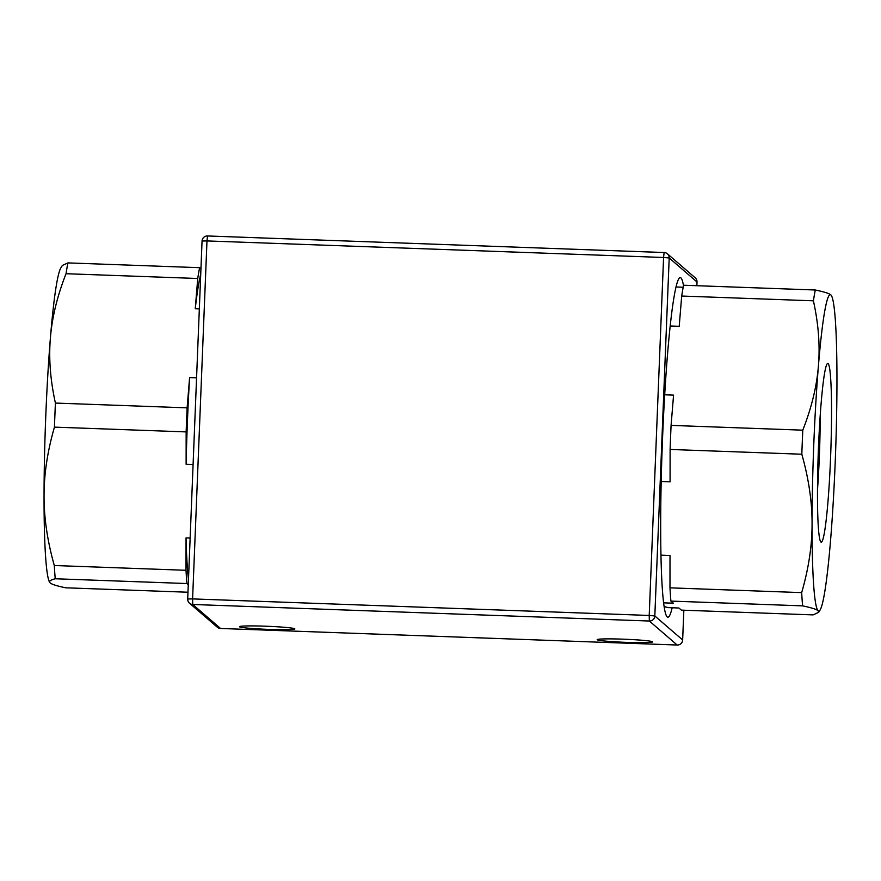 <?xml version="1.0" encoding="UTF-8"?>
<svg xmlns="http://www.w3.org/2000/svg" width="881" height="881" viewBox="0 0 881 881"><rect width="100%" height="100%" fill="white"/><g stroke="black" fill="none" stroke-linecap="round" stroke-linejoin="round"><path stroke-width="1.32" d="M200.945 268.815L199.624 267.681L67.925 262.901L62.364 265.445L60.844 267.89A158.305 11.046 92.1 0 0 50.393 338.018A158.305 11.046 92.1 0 0 44.05 495.948A158.305 11.046 92.1 0 0 49.457 581.967L50.14 582.903C48.444 581.482 50.14 580.094 55.239 578.762L186.937 583.541L188.259 584.676M190.131 538.06L186.045 537.906L186.012 570.293L54.303 565.514C47.387 540.945 43.973 517.753 44.05 495.948C44.017 474.132 47.486 451.193 54.446 427.131L186.155 431.899L186.122 464.287L193.082 464.54M196.562 377.828L189.602 377.575L187.124 407.848L55.415 403.069C50.338 380.085 48.664 358.402 50.393 338.018C52.012 317.634 57.221 296.192 66.031 273.716L197.729 278.495L195.252 308.757L199.337 308.912M187.95 592.23L65.701 587.803C56.924 585.964 51.737 584.323 50.14 582.903M186.045 537.906A163.58 11.409 92.1 0 0 188.468 579.346M200.725 274.145A163.58 11.409 92.1 0 0 195.252 308.757M186.012 570.293A176.244 12.29 92.1 0 0 186.937 583.541M199.624 267.681A176.244 12.29 92.1 0 0 197.729 278.495M54.303 565.514A176.244 12.29 92.1 0 0 55.239 578.762M67.925 262.901A176.244 12.29 92.1 0 0 66.031 273.716M55.415 403.069A176.244 12.29 92.1 0 0 54.446 427.131M187.124 407.848A176.244 12.29 92.1 0 0 186.155 431.899M189.602 377.575A163.58 11.409 92.1 0 0 186.122 464.287M664.527 608.617A169.912 11.849 92.1 0 0 664.957 606.822M672.17 607.758A169.912 11.849 -87.9 0 1 667.908 617.174A169.912 11.849 -87.9 0 1 662.215 446.942A169.912 11.849 -87.9 0 1 680.22 277.57A169.912 11.849 -87.9 0 1 683.513 285.62M676.432 286.997A169.912 11.849 92.1 0 0 676.234 285.851M652.48 641.775A27.707 1.542 2.3 0 1 652.546 641.886A27.707 1.542 2.3 0 1 624.805 642.315A27.707 1.542 2.3 0 1 597.186 639.661A27.707 1.542 2.3 0 1 623.957 639.199A27.707 1.542 2.3 0 1 652.48 641.775M294.772 628.803A27.707 1.542 2.3 0 1 294.838 628.913A27.707 1.542 2.3 0 1 267.086 629.342A27.707 1.542 2.3 0 1 239.467 626.688A27.707 1.542 2.3 0 1 266.249 626.226A27.707 1.542 2.3 0 1 294.772 628.803M187.697 598.981L202.057 241.02L206.98 240.931L207.52 235.965L664.109 252.528L663.58 257.483L669.197 257.979A5.275 5.253 -49.2 0 0 667.391 253.794L667.391 253.794A5.275 5.253 -49.2 0 0 664.153 252.528L207.52 235.965A5.275 5.275 0 0 0 202.057 241.02L187.697 599.014A5.275 5.253 -49.2 0 0 189.503 603.21L189.503 603.21A5.275 5.253 -49.2 0 0 192.741 604.476L192.598 598.904L187.686 599.003A5.275 5.275 0 0 0 189.503 603.21L217.321 627.206A5.275 5.275 0 0 0 220.58 628.483A5.275 5.253 130.8 0 1 217.321 627.206M677.181 645.035A5.275 5.275 0 0 0 682.654 639.98L682.643 639.958A5.275 5.253 130.8 0 1 677.17 645.024L220.558 628.472L192.741 604.476L649.352 621.028A5.275 5.253 -49.2 0 0 654.825 615.962L649.209 615.456L649.352 621.028L677.17 645.024L220.558 628.472M682.654 639.98L683.843 610.214L682.643 639.958L654.825 615.962L669.197 257.979L697.014 281.986A5.275 5.275 0 0 0 695.197 277.79L695.197 277.79A5.275 5.253 130.8 0 1 697.014 281.986L697.014 282.019M663.69 602.846L673.348 603.199L670.904 601.084A176.244 12.29 -87.9 0 1 669.978 587.836L670.012 555.459L661.014 555.129M670.904 601.084L802.613 605.864A176.244 12.29 -87.9 0 1 801.677 592.616L669.978 587.836M802.613 605.864C811.39 607.703 816.577 609.333 818.174 610.753A158.305 11.046 -87.9 0 1 812.073 523.799C812.106 545.603 808.648 568.542 801.677 592.616M831.543 295.84L830.86 294.893A158.305 11.046 -87.9 0 1 831.543 295.84A158.305 11.046 -87.9 0 1 836.95 381.847A158.305 11.046 -87.9 0 1 830.607 539.778A158.305 11.046 -87.9 0 1 820.156 609.905A158.305 11.046 -87.9 0 1 818.174 610.753L818.636 612.35L813.075 614.894L681.376 610.126L678.921 608.011L668.404 607.626L664.208 606.613M815.299 290.003L683.59 285.224A176.244 12.29 -87.9 0 0 681.696 296.038L813.405 300.817A176.244 12.29 -87.9 0 1 815.299 290.003C824.076 291.842 829.263 293.472 830.86 294.893A158.305 11.046 -87.9 0 0 818.416 365.868C816.797 386.252 811.588 407.683 802.789 430.17L671.08 425.391L673.569 395.117L664.681 394.798M661.213 481.511L670.078 481.841L670.111 449.453L801.82 454.222A176.244 12.29 -87.9 0 1 802.789 430.17M670.111 449.453A176.244 12.29 -87.9 0 1 671.08 425.391M813.405 300.817C818.471 323.801 820.145 345.484 818.416 365.868A158.305 11.046 -87.9 0 0 812.073 523.799C812.15 501.994 808.736 478.801 801.82 454.222M670.155 325.981L679.207 326.311L681.696 296.038M683.193 287.239L675.958 286.975M830.64 378.158A89.444 6.244 92.1 0 0 827.314 363.644A89.444 6.244 92.1 0 0 818.284 452.603A89.444 6.244 92.1 0 0 820.85 541.969A89.444 6.244 92.1 0 0 829.384 481.555A89.444 6.244 92.1 0 0 830.64 378.158M820.189 415.458A78.883 5.506 -87.9 0 1 817.491 489.77M697.014 281.986L696.86 285.708L697.025 281.997M206.98 240.931L663.58 257.483L649.209 615.456L192.598 598.904L206.98 240.931M695.197 277.79L667.391 253.794A5.275 5.275 0 0 0 664.131 252.517M820.156 609.905L818.636 612.35"/></g></svg>
